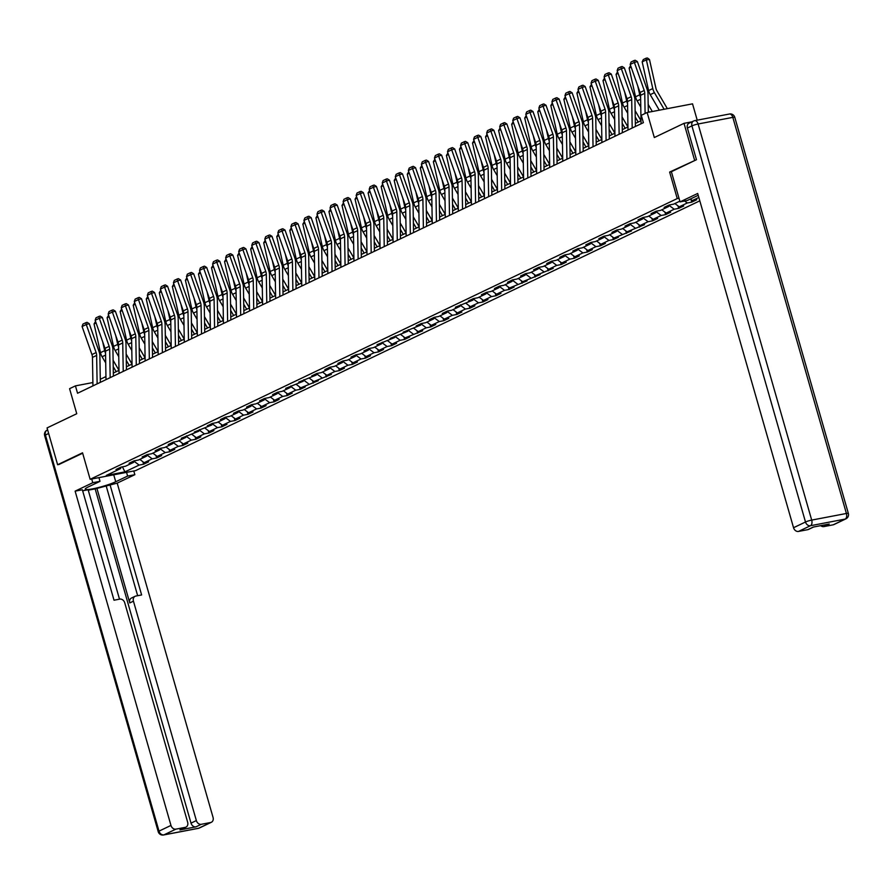 <?xml version="1.0" encoding="UTF-8"?>
<svg xmlns="http://www.w3.org/2000/svg" width="893" height="893" viewBox="0 0 893 893"><rect width="100%" height="100%" fill="white"/><g stroke="black" fill="none" stroke-linecap="round" stroke-linejoin="round"><path stroke-width="1.34" d="M697.21 120.164L692.533 103.845L647.135 112.507L641.286 115.297L643.395 122.665L77.546 393.244L75.436 385.876L69.576 388.678L76.753 413.716L47.061 427.914L57.61 464.728L59.273 464.405M696.227 159.836L669.638 172.07L677.24 198.57L90.137 479.307L135.535 470.644L699.799 200.836M694.575 160.148L684.016 123.334L691.885 121.828M677.24 198.57L678.993 198.235M679.83 201.182L673.635 204.14L669.158 204.999L664.135 207.399L668.611 206.54L660.586 210.38L656.098 211.239L651.086 213.639L655.562 212.78L647.525 216.619L643.049 217.479L638.037 219.879L642.514 219.019L634.476 222.859L630 223.719L624.988 226.119L629.465 225.259L621.428 229.099L616.951 229.959L611.928 232.359L616.416 231.499L608.379 235.339L603.902 236.198L598.879 238.598L603.355 237.739L595.33 241.59L590.853 242.438L585.83 244.838L590.306 243.99L582.281 247.83L577.804 248.678L572.781 251.078L577.258 250.23L569.232 254.07L564.756 254.918L559.732 257.318L564.209 256.47L556.183 260.309L551.695 261.158L546.683 263.558L551.16 262.709L543.123 266.549L538.646 267.398L533.634 269.798L538.111 268.949L530.074 272.789L525.597 273.638L520.586 276.037L525.062 275.189L517.025 279.029L512.549 279.877L507.525 282.277L512.013 281.429L503.976 285.269L499.5 286.117L494.476 288.517L498.953 287.669L490.927 291.509L486.451 292.357L481.427 294.757L485.904 293.909L477.878 297.749L473.402 298.597L468.379 300.997L472.855 300.148L455.33 307.248L459.806 306.388L451.78 310.228L447.293 311.088L442.281 313.488L446.757 312.628L438.72 316.468L434.244 317.328L429.232 319.727L433.708 318.868L425.671 322.708L421.195 323.567L416.171 325.967L420.659 325.108L403.123 332.207L407.61 331.348L390.074 338.447L394.55 337.587L377.025 344.687L381.501 343.827L373.475 347.667L368.999 348.527L363.976 350.927L368.452 350.067L360.426 353.907L355.95 354.767L350.927 357.167L355.403 356.307L347.377 360.147L342.89 361.006L337.878 363.406L342.354 362.547L334.317 366.387L329.841 367.246L324.829 369.646L329.305 368.787L321.268 372.638L316.792 373.486L311.769 375.886L316.256 375.038L298.72 382.126L303.196 381.278L285.671 388.366L290.147 387.517L282.121 391.357L277.645 392.206L272.622 394.606L277.098 393.757L269.072 397.597L264.596 398.445L259.573 400.845L264.049 399.997L256.023 403.837L251.536 404.685L246.524 407.085L251 406.237L242.974 410.077L238.487 410.925L233.475 413.325L237.951 412.477L229.914 416.317L225.438 417.165L220.426 419.565L224.902 418.717L216.865 422.556L212.389 423.405L207.366 425.805L211.853 424.956L194.317 432.045L198.793 431.196L181.268 438.296L185.744 437.436L177.718 441.276L173.242 442.135L168.219 444.535L172.695 443.676L164.669 447.516L160.193 448.375L155.17 450.775L159.646 449.916L151.62 453.756L147.133 454.615L142.121 457.015L146.597 456.156L138.571 459.995L134.084 460.855L129.072 463.255L133.548 462.395L125.511 466.235L121.035 467.095L116.023 469.495L120.499 468.635L106.278 475.433L124.92 471.884L122.419 466.827M698.828 197.453L692.276 200.59L696.752 199.731L691.74 202.131L691.026 199.641M124.92 471.884L139.141 465.086L143.617 464.226L148.64 461.826L144.164 462.686L152.19 458.835L156.666 457.986L161.689 455.586L157.213 456.435L165.238 452.595L169.726 451.746L174.738 449.346L170.262 450.195L178.299 446.355L182.775 445.507L187.787 443.107L183.311 443.955L191.348 440.115L195.824 439.267L200.847 436.867L196.36 437.715L204.397 433.875L208.873 433.027L213.896 430.627L209.42 431.475L217.446 427.635L221.922 426.787L226.945 424.387L222.469 425.235L230.494 421.396L234.971 420.547L239.994 418.147L235.518 418.996L243.543 415.156L248.02 414.307L253.043 411.907L248.567 412.756L256.592 408.916L261.08 408.068L266.092 405.668L261.616 406.516L269.641 402.676L274.129 401.828L279.141 399.428L274.664 400.276L282.701 396.436L287.178 395.577L292.19 393.177L287.713 394.036L295.75 390.196L300.227 389.337L305.25 386.937L300.762 387.796L318.299 380.697L313.823 381.557L331.348 374.457L326.871 375.317L334.897 371.477L339.373 370.617L344.397 368.217L339.92 369.077L347.946 365.237L352.422 364.377L357.446 361.978L352.969 362.837L360.995 358.997L365.483 358.138L370.495 355.738L366.018 356.597L374.055 352.757L378.532 351.898L383.543 349.498L379.067 350.357L387.104 346.517L391.58 345.658L396.592 343.258L392.116 344.118L400.153 340.278L404.629 339.418L409.653 337.018L405.165 337.878L422.702 330.778L418.225 331.638L426.251 327.798L430.727 326.938L435.751 324.539L431.274 325.387L439.3 321.547L443.776 320.699L448.799 318.299L444.323 319.147L452.349 315.307L456.825 314.459L461.848 312.059L457.372 312.907L465.398 309.067L469.885 308.219L474.897 305.819L470.421 306.667L478.458 302.827L482.934 301.979L487.946 299.579L483.47 300.428L491.507 296.588L495.983 295.739L500.995 293.339L496.519 294.188L504.556 290.348L509.032 289.499L514.055 287.099L509.568 287.948L527.104 280.86L522.628 281.708L540.153 274.62L535.677 275.468L553.202 268.38L548.726 269.228L556.752 265.388L561.228 264.54L566.251 262.129L561.775 262.988L569.801 259.149L574.288 258.289L579.3 255.889L574.824 256.749L582.861 252.909L587.337 252.049L592.349 249.649L587.873 250.509L595.91 246.669L600.386 245.809L605.398 243.409L600.922 244.269L608.959 240.429L613.435 239.57L618.458 237.17L613.971 238.029L631.507 230.93L627.031 231.789L644.556 224.69L640.08 225.549L648.106 221.71L652.582 220.85L657.605 218.45L653.129 219.31L661.155 215.47L665.631 214.61L670.654 212.21L666.178 213.07L674.204 209.23L678.691 208.37L683.703 205.97L679.227 206.83L687.264 202.99L691.74 202.131M669.359 204.955L668.611 206.54M687.264 202.99L684.641 201.014M679.227 206.83L674.874 203.548M656.31 211.194L655.562 212.78M674.204 209.23L669.136 205.423M666.178 213.07L661.813 209.788M643.261 217.434L642.514 219.019M661.155 215.47L656.087 211.663M653.129 219.31L648.764 216.028M630.212 223.674L629.465 225.259M648.106 221.71L643.038 217.903M640.08 225.549L635.716 222.268M617.152 229.914L616.416 231.499M635.057 227.949L629.989 224.143M627.031 231.789L622.667 228.508M604.103 236.154L603.355 237.739M622.008 234.189L616.94 230.383M613.971 238.029L609.618 234.747M591.054 242.405L590.306 243.99M608.959 240.429L603.891 236.623M600.922 244.269L596.569 240.998M578.005 248.645L577.258 250.23M595.91 246.669L590.842 242.863M587.873 250.509L583.52 247.238M564.956 254.885L564.209 256.47M582.861 252.909L577.793 249.102M574.824 256.749L570.471 253.478M551.907 261.124L551.16 262.709M569.801 259.149L564.733 255.342M561.775 262.988L557.411 259.718M538.859 267.364L538.111 268.949M556.752 265.388L551.684 261.582M548.726 269.228L544.362 265.958M525.81 273.604L525.062 275.189M543.703 271.628L538.635 267.822M535.677 275.468L531.313 272.198M512.749 279.844L512.013 281.429M530.654 277.868L525.586 274.062M522.628 281.708L518.264 278.437M499.7 286.084L498.953 287.669M517.605 284.108L512.537 280.302M509.568 287.948L505.215 284.677M486.652 292.324L485.904 293.909M504.556 290.348L499.488 286.541M496.519 294.188L492.166 290.917M473.603 298.563L472.855 300.148M491.507 296.588L486.439 292.781M483.47 300.428L479.117 297.157M460.554 304.803L459.806 306.388M478.458 302.827L473.39 299.021M470.421 306.667L466.057 303.397M447.505 311.043L446.757 312.628M465.398 309.067L460.33 305.261M457.372 312.907L453.008 309.637M434.456 317.283L433.708 318.868M452.349 315.307L447.281 311.501M444.323 319.147L439.959 315.876M421.407 323.523L420.659 325.108M439.3 321.547L434.232 317.752M431.274 325.387L426.91 322.116M408.347 329.763L407.61 331.348M426.251 327.798L421.183 323.992M418.225 331.638L413.861 328.356M395.298 336.002L394.55 337.587M413.202 334.038L408.134 330.231M405.165 337.878L400.812 334.596M382.249 342.242L381.501 343.827M400.153 340.278L395.086 336.471M392.116 344.118L387.763 340.836M369.2 348.482L368.452 350.067M387.104 346.517L382.037 342.711M379.067 350.357L374.714 347.076M356.151 354.722L355.403 356.307M374.055 352.757L368.988 348.951M366.018 356.597L361.654 353.315M343.102 360.962L342.354 362.547M360.995 358.997L355.927 355.191M352.969 362.837L348.605 359.555M330.053 367.202L329.305 368.787M347.946 365.237L342.879 361.431M339.92 369.077L335.556 365.795M317.004 373.453L316.256 375.038M334.897 371.477L329.83 367.67M326.871 375.317L322.507 372.046M303.944 379.692L303.196 381.278M321.848 377.717L316.781 373.91M313.823 381.557L309.458 378.286M290.895 385.932L290.147 387.517M308.799 383.957L303.732 380.15M300.762 387.796L296.409 384.526M277.846 392.172L277.098 393.757M295.75 390.196L290.683 386.39M287.713 394.036L283.36 390.766M264.797 398.412L264.049 399.997M282.701 396.436L277.634 392.63M274.664 400.276L270.311 397.005M251.748 404.652L251 406.237M269.641 402.676L264.585 398.87M261.616 406.516L257.251 403.245M238.699 410.892L237.951 412.477M256.592 408.916L251.525 405.109M248.567 412.756L244.202 409.485M225.65 417.131L224.902 418.717M243.543 415.156L238.476 411.349M235.518 418.996L231.153 415.725M212.601 423.371L211.853 424.956M230.494 421.396L225.427 417.589M222.469 425.235L218.104 421.965M199.541 429.611L198.793 431.196M217.446 427.635L212.378 423.829M209.42 431.475L205.055 428.205M186.492 435.851L185.744 437.436M204.397 433.875L199.329 430.069M196.36 437.715L192.006 434.444M173.443 442.091L172.695 443.676M191.348 440.115L186.28 436.309M183.311 443.955L178.957 440.684M160.394 448.331L159.646 449.916M178.299 446.355L173.231 442.548M170.262 450.195L165.908 446.924M147.345 454.57L146.597 456.156M165.238 452.595L160.182 448.799M157.213 456.435L152.848 453.164M134.296 460.81L133.548 462.395M152.19 458.835L147.122 455.039M144.164 462.686L139.799 459.404M121.247 467.05L120.499 468.635M139.141 465.086L134.073 461.279M647.135 112.507L654.312 137.533L684.016 123.334M90.137 479.307L82.547 452.807L57.61 464.728M92.883 382.55L75.436 385.876M635.124 110.687L641.007 120.722L635.347 123.424M622.075 116.927L627.958 126.962L622.298 129.664M609.026 123.167L614.897 133.202L609.249 135.915M601.86 139.442L596.2 142.154M582.928 135.647L588.8 145.682L583.14 148.394M569.879 141.887L575.751 151.922L570.091 154.634M556.819 148.126L562.702 158.161L557.042 160.874M543.77 154.366L549.653 164.401L543.993 167.114M536.604 170.641L530.944 173.354M517.672 166.846L523.555 176.892L517.895 179.593M504.623 173.086L510.495 183.132L504.846 185.833M491.574 179.326L497.446 189.372L491.797 192.073M478.525 185.565L484.397 195.612L478.737 198.313M465.476 191.805L471.348 201.851L465.688 204.553M452.416 198.045L458.299 208.091L452.639 210.793M439.367 204.285L445.25 214.331L439.59 217.032M426.318 210.525L432.201 220.571L426.541 223.272M413.269 216.776L419.152 226.811L413.492 229.512M400.22 223.016L406.092 233.051L400.444 235.752M387.171 229.255L393.043 239.291L387.395 241.992M380.005 245.53L374.334 248.232M361.073 241.735L366.945 251.77L361.285 254.472M348.013 247.975L353.896 258.01L348.237 260.711M334.964 254.215L340.847 264.25L335.188 266.962M321.915 260.455L327.798 270.49L322.139 273.202M308.866 266.694L314.738 276.73L309.09 279.442M301.7 282.969L296.041 285.682M282.768 279.174L288.64 289.209L282.992 291.922M269.719 285.414L275.591 295.449L269.932 298.162M262.542 301.689L256.883 304.401M243.61 297.894L249.493 307.94L243.834 310.641M230.561 304.133L236.444 314.18L230.785 316.881M217.512 310.373L223.395 320.42L217.736 323.121M204.464 316.613L210.335 326.659L204.687 329.361M191.415 322.853L197.286 332.899L191.638 335.601M178.366 329.093L184.237 339.139L178.589 341.84M165.317 335.333L171.188 345.379L165.529 348.08M152.268 341.572L158.139 351.619L152.48 354.32M139.208 347.824L145.09 357.859L139.431 360.56M126.159 354.063L132.041 364.098L126.382 366.8M113.11 360.303L118.992 370.338L113.333 373.04M105.943 376.578L100.284 379.279M692.276 200.59L690.278 199.083M143.617 464.226L142.902 461.737M156.666 457.986L155.962 455.497M169.726 451.746L169.011 449.257M182.775 445.507L182.06 443.017M195.824 439.267L195.109 436.777M208.873 433.027L208.158 430.538M221.922 426.787L221.207 424.298M234.971 420.547L234.256 418.058M248.02 414.307L247.305 411.818M261.08 408.068L260.365 405.578M274.129 401.828L273.414 399.338M287.178 395.577L286.463 393.099M300.227 389.337L299.512 386.859M313.276 383.097L312.561 380.608M326.325 376.857L325.61 374.368M339.373 370.617L338.659 368.128M352.422 364.377L351.708 361.888M365.483 358.138L364.768 355.648M378.532 351.898L377.817 349.409M391.58 345.658L390.866 343.169M404.629 339.418L403.915 336.929M417.678 333.178L416.964 330.689M430.727 326.938L430.013 324.449M443.776 320.699L443.062 318.209M456.825 314.459L456.111 311.97M469.885 308.219L469.171 305.73M482.934 301.979L482.22 299.49M495.983 295.739L495.269 293.25M509.032 289.499L508.318 287.01M522.081 283.26L521.367 280.77M535.13 277.02L534.416 274.531M548.179 270.78L547.465 268.291M561.228 264.54L560.525 262.051M574.288 258.289L573.574 255.811M587.337 252.049L586.623 249.56M600.386 245.809L599.672 243.32M613.435 239.57L612.721 237.08M626.484 233.33L625.77 230.84M639.533 227.09L638.819 224.601M652.582 220.85L651.868 218.361M665.631 214.61L664.928 212.121M678.691 208.37L677.977 205.881M669.638 172.07L671.391 171.735L680.042 201.896L697.69 193.457L793.542 527.718L805.497 522.003L691.919 125.891L687.398 128.056L696.473 159.713L671.38 171.713M92.95 385.876L92.448 357.412A7.713 6.173 64.4 0 0 91.934 354.566L82.089 326.525L86.275 324.527L85.873 322.686L87.067 322.34L89.255 323.679L99.101 351.719A11.576 9.254 -115.6 0 1 99.882 355.983L100.34 382.338M89.255 323.679L86.275 324.527L96.12 352.568A7.713 6.173 64.4 0 1 96.634 355.403L97.125 383.878M82.089 326.525L82.949 324.081L85.873 322.686M102.673 341.74L104.671 350.659A11.576 9.254 64.4 0 0 105.541 353.304M113.221 366.61L116.19 371.678M96.087 322.987L94.055 323.958L100.485 352.657A11.576 9.254 64.4 0 0 102.103 356.754L105.709 362.915M94.055 323.958L95.551 321.469M126.549 472.364L127.61 476.069L134.854 474.685L117.195 483.124L213.047 817.396A4.632 3.706 64.4 0 1 211.362 822.274A4.632 3.706 64.4 0 1 210.636 822.509L201.305 824.295L195.958 826.851A4.632 3.706 -115.6 0 1 191.013 823.134L95.16 488.873L88.251 490.19M127.61 476.069L115.733 481.751A17.369 2.154 164 0 1 97.292 487.835A17.369 2.154 164 0 1 85.237 489.163A17.369 2.154 164 0 1 88.128 487.009L100.005 481.338L92.772 482.711L75.124 491.15L82.357 489.777L114.025 600.219L119.785 599.114A4.632 3.706 64.4 0 1 124.741 602.831L187.653 822.241A4.632 3.706 64.4 0 1 185.967 827.119L180.609 829.675A4.632 3.706 -115.6 0 1 179.884 829.921L195.958 826.851M119.506 599.17L88.117 489.732L82.647 490.782M95.16 488.873L117.195 483.124M133.783 470.979L134.854 474.685M91.711 479.005L92.772 482.711M98.944 477.632L100.005 481.338M75.124 491.15L170.965 825.422A4.632 3.706 64.4 0 0 175.91 829.139L185.242 827.353A4.632 3.706 64.4 0 0 185.967 827.119M191.013 823.134L196.36 820.578L133.448 601.168A4.632 3.706 64.4 0 1 135.133 596.29A4.632 3.706 64.4 0 1 135.859 596.044L141.63 594.95L109.962 484.508M196.36 820.578A4.632 3.706 64.4 0 0 201.305 824.295M58.994 464.46L82.658 453.22M133.448 601.168L129.764 602.931L96.835 488.069M129.764 602.931A4.632 3.706 -115.6 0 1 131.45 598.042L135.133 596.29M137.656 595.709L106.278 486.272M698.214 195.288L687.275 200.512L680.042 201.896M833.202 524.816L845.169 519.09A4.632 3.706 64.4 0 0 845.894 518.855L833.928 524.571A4.632 3.706 -115.6 0 1 833.202 524.816L823.882 526.591A4.632 3.706 -115.6 0 1 820.723 525.653M813.545 527.026L808.533 529.415A4.632 3.706 -115.6 0 1 807.808 529.661L798.487 531.435A4.632 3.706 -115.6 0 1 793.542 527.718M823.882 526.591L829.229 524.035L813.166 527.093L807.808 529.661M687.398 128.056A4.632 3.706 -115.6 0 1 689.083 123.167L693.604 121.013A4.632 3.706 64.4 0 0 691.919 125.891A4.632 0.569 -16 0 1 698.103 123.993L811.692 520.094L846.408 513.475L732.829 117.363L698.103 123.993A4.632 2.724 79.2 0 0 694.732 120.644A4.632 4.632 0 0 0 693.604 121.013A4.632 3.706 64.4 0 1 694.33 120.767A4.632 2.724 79.2 0 1 694.732 120.644L729.447 114.014A4.632 2.724 -100.8 0 1 732.829 117.363A4.632 0.569 -16 0 1 734.772 117.284A4.632 4.632 0 0 0 729.447 114.014M105.999 379.637L105.508 351.172A7.713 6.173 64.4 0 0 104.983 348.326L95.138 320.286L99.324 318.288L98.933 316.446L100.116 316.1L102.304 317.439L112.15 345.479A11.576 9.254 -115.6 0 1 112.931 349.743L113.389 376.098M102.304 317.439L99.324 318.288L109.169 346.328A7.713 6.173 64.4 0 1 109.683 349.163L110.174 377.639M95.138 320.286L95.998 317.841L98.933 316.446M119.048 373.397L118.557 344.932A7.713 6.173 64.4 0 0 118.032 342.086L108.187 314.046L112.373 312.048L111.982 310.206L113.177 309.86L115.353 311.199L125.199 339.24A11.576 9.254 -115.6 0 1 125.98 343.504L126.438 369.858M115.353 311.199L112.373 312.048L122.218 340.088A7.713 6.173 64.4 0 1 122.732 342.923L123.234 371.399M108.187 314.046L109.046 311.601L111.982 310.206M115.722 335.5L117.72 344.408A11.576 9.254 64.4 0 0 118.59 347.053M126.27 360.37L129.239 365.438M109.136 316.747L107.115 317.718L113.534 346.417A11.576 9.254 64.4 0 0 115.152 350.514L118.758 356.675M107.115 317.718L108.6 315.229M128.771 329.249L130.769 338.168A11.576 9.254 64.4 0 0 131.639 340.813M139.319 354.13L142.288 359.198M122.196 310.507L120.164 311.478L126.583 340.177A11.576 9.254 64.4 0 0 128.201 344.274L131.807 350.436M120.164 311.478L121.66 308.989M132.097 367.157L131.606 338.693A7.713 6.173 64.4 0 0 131.081 335.846L121.236 307.806L125.422 305.808L125.031 303.966L126.226 303.62L128.402 304.959L138.248 333A11.576 9.254 -115.6 0 1 139.029 337.264L139.487 363.618M128.402 304.959L125.422 305.808L135.267 333.848A7.713 6.173 64.4 0 1 135.792 336.683L136.283 365.159M121.236 307.806L122.095 305.361L125.031 303.966M145.146 360.917L144.655 332.442A7.713 6.173 64.4 0 0 144.13 329.606L134.296 301.566L138.471 299.568L138.08 297.726L139.275 297.38L141.462 298.72L151.297 326.76A11.576 9.254 -115.6 0 1 152.078 331.024L152.536 357.379M141.462 298.72L138.471 299.568L148.316 327.608A7.713 6.173 64.4 0 1 148.841 330.443L149.332 358.919M134.296 301.566L135.156 299.122L138.08 297.726M158.195 354.677L157.704 326.202A7.713 6.173 64.4 0 0 157.179 323.366L147.345 295.326L151.52 293.328L151.129 291.486L152.323 291.14L154.511 292.48L164.345 320.509A11.576 9.254 -115.6 0 1 165.127 324.784L165.585 351.139M154.511 292.48L151.52 293.328L161.365 321.368A7.713 6.173 64.4 0 1 161.89 324.204L162.381 352.668M147.345 295.326L148.205 292.882L151.129 291.486M141.82 323.009L143.818 331.928A11.576 9.254 64.4 0 0 144.688 334.574M152.368 347.879L155.337 352.958M135.245 304.267L133.213 305.239L139.632 333.937A11.576 9.254 64.4 0 0 141.25 338.034L144.856 344.196M133.213 305.239L134.709 302.749M154.869 316.769L156.867 325.688A11.576 9.254 64.4 0 0 157.737 328.334M165.417 341.639L168.386 346.718M148.294 298.028L146.262 298.999L152.681 327.698A11.576 9.254 64.4 0 0 154.31 331.794L157.905 337.956M146.262 298.999L147.758 296.498M167.917 310.53L169.916 319.448A11.576 9.254 64.4 0 0 170.786 322.094M178.477 335.4L181.435 340.479M161.343 291.788L159.311 292.759L165.741 321.447A11.576 9.254 64.4 0 0 167.359 325.554L170.954 331.716M159.311 292.759L160.807 290.258M171.244 348.437L170.753 319.962A7.713 6.173 64.4 0 0 170.239 317.127L160.394 289.086L164.58 287.088L164.178 285.247L165.372 284.9L167.56 286.24L177.406 314.269A11.576 9.254 -115.6 0 1 178.176 318.544L178.633 344.899M167.56 286.24L164.58 287.088L174.414 315.117A7.713 6.173 64.4 0 1 174.939 317.964L175.43 346.428M160.394 289.086L161.253 286.642L164.178 285.247M180.966 304.29L182.965 313.209A11.576 9.254 64.4 0 0 183.846 315.854M191.526 329.16L194.495 334.239M174.392 285.548L172.36 286.519L178.79 315.207A11.576 9.254 64.4 0 0 180.408 319.314L184.014 325.476M172.36 286.519L173.856 284.019M184.293 342.198L183.802 313.722A7.713 6.173 64.4 0 0 183.288 310.887L173.443 282.847L177.629 280.849L177.227 279.007L178.421 278.661L180.609 280L190.455 308.029A11.576 9.254 -115.6 0 1 191.236 312.293L191.682 338.659M180.609 280L177.629 280.849L187.463 308.878A7.713 6.173 64.4 0 1 187.988 311.724L188.479 340.188M173.443 282.847L174.302 280.402L177.227 279.007M194.027 298.05L196.025 306.969A11.576 9.254 64.4 0 0 196.895 309.614M204.575 322.92L207.544 327.999M187.441 279.308L185.409 280.279L191.839 308.967A11.576 9.254 64.4 0 0 193.457 313.075L197.063 319.236M185.409 280.279L186.905 277.779M197.353 335.958L196.851 307.482A7.713 6.173 64.4 0 0 196.337 304.647L186.492 276.607L190.678 274.609L190.276 272.767L191.47 272.421L193.658 273.749L203.504 301.789A11.576 9.254 -115.6 0 1 204.285 306.053L204.743 332.419M193.658 273.749L190.678 274.609L200.523 302.638A7.713 6.173 64.4 0 1 201.037 305.484L201.528 333.949M186.492 276.607L187.351 274.162L190.276 272.767M207.076 291.81L209.074 300.729A11.576 9.254 64.4 0 0 209.944 303.374M217.624 316.68L220.593 321.759M200.49 273.068L198.458 274.039L204.888 302.727A11.576 9.254 64.4 0 0 206.506 306.835L210.112 312.985M198.458 274.039L199.954 271.539M210.402 329.707L209.911 301.242A7.713 6.173 64.4 0 0 209.386 298.407L199.541 270.367L203.727 268.369L203.336 266.516L204.519 266.181L206.707 267.509L216.552 295.55A11.576 9.254 -115.6 0 1 217.334 299.814L217.792 326.179M206.707 267.509L203.727 268.369L213.572 296.398A7.713 6.173 64.4 0 1 214.086 299.244L214.577 327.709M199.541 270.367L200.4 267.922L203.336 266.516M220.124 285.57L222.123 294.489A11.576 9.254 64.4 0 0 222.993 297.135M230.673 310.44L233.642 315.519M213.539 266.828L211.518 267.8L217.937 296.487A11.576 9.254 64.4 0 0 219.555 300.595L223.161 306.745M211.518 267.8L213.003 265.299M223.451 323.467L222.96 295.003A7.713 6.173 64.4 0 0 222.435 292.156L212.59 264.127L216.776 262.118L216.385 260.276L217.579 259.941L219.756 261.269L229.601 289.31A11.576 9.254 -115.6 0 1 230.383 293.574L230.84 319.94M219.756 261.269L216.776 262.118L226.621 290.158A7.713 6.173 64.4 0 1 227.135 293.004L227.637 321.469M212.59 264.127L213.449 261.682L216.385 260.276M233.173 279.33L235.172 288.249A11.576 9.254 64.4 0 0 236.042 290.895M243.722 304.2L246.691 309.268M226.599 260.589L224.567 261.56L230.986 290.247A11.576 9.254 64.4 0 0 232.604 294.355L236.21 300.506M224.567 261.56L226.063 259.059M236.5 317.227L236.009 288.763A7.713 6.173 64.4 0 0 235.484 285.916L225.639 257.887L229.825 255.878L229.434 254.036L230.628 253.701L232.805 255.03L242.65 283.07A11.576 9.254 -115.6 0 1 243.432 287.334L243.889 313.7M232.805 255.03L229.825 255.878L239.67 283.918A7.713 6.173 64.4 0 1 240.195 286.765L240.686 315.229M225.639 257.887L226.509 255.443L229.434 254.036M262.542 301.7L256.671 291.654M246.222 273.091L248.221 282.009A11.576 9.254 64.4 0 0 249.091 284.655M256.771 297.961L259.74 303.028M239.648 254.349L237.616 255.32L244.035 284.007A11.576 9.254 64.4 0 0 245.653 288.115L249.259 294.266M237.616 255.32L239.112 252.819M249.549 310.987L249.058 282.523A7.713 6.173 64.4 0 0 248.533 279.676L238.699 251.647L242.874 249.638L242.483 247.796L243.677 247.461L245.865 248.79L255.699 276.83A11.576 9.254 -115.6 0 1 256.481 281.094L256.938 307.46M245.865 248.79L242.874 249.638L252.719 277.678A7.713 6.173 64.4 0 1 253.244 280.525L253.735 308.989M238.699 251.647L239.558 249.203L242.483 247.796M259.271 266.851L261.269 275.77A11.576 9.254 64.4 0 0 262.14 278.415M269.82 291.721L272.789 296.789M252.697 248.109L250.665 249.08L257.084 277.768A11.576 9.254 64.4 0 0 258.713 281.875L262.308 288.026M250.665 249.08L252.161 246.58M262.598 304.747L262.107 276.283A7.713 6.173 64.4 0 0 261.582 273.437L251.748 245.408L255.923 243.398L255.532 241.556L256.726 241.222L258.914 242.55L268.748 270.59A11.576 9.254 -115.6 0 1 269.53 274.854L269.987 301.22M258.914 242.55L255.923 243.398L265.768 271.439A7.713 6.173 64.4 0 1 266.293 274.285L266.784 302.749M251.748 245.408L252.607 242.963L255.532 241.556M272.32 260.611L274.318 269.53A11.576 9.254 64.4 0 0 275.2 272.175M282.88 285.481L285.849 290.549M265.746 241.869L263.714 242.84L270.144 271.528A11.576 9.254 64.4 0 0 271.762 275.636L275.357 281.786M263.714 242.84L265.21 240.34M275.647 298.508L275.156 270.043A7.713 6.173 64.4 0 0 274.642 267.197L264.797 239.157L268.983 237.158L268.581 235.317L269.775 234.982L271.963 236.31L281.808 264.35A11.576 9.254 -115.6 0 1 282.579 268.614L283.036 294.98M271.963 236.31L268.983 237.158L278.817 265.199A7.713 6.173 64.4 0 1 279.342 268.045L279.833 296.509M264.797 239.157L265.656 236.723L268.581 235.317M301.689 282.969L295.817 272.934M285.38 254.371L287.367 263.29A11.576 9.254 64.4 0 0 288.249 265.935M295.929 279.241L298.898 284.309M278.795 235.629L276.763 236.6L283.193 265.288A11.576 9.254 64.4 0 0 284.811 269.396L288.417 275.546M276.763 236.6L278.259 234.1M288.696 292.268L288.205 263.803A7.713 6.173 64.4 0 0 287.691 260.957L277.846 232.917L282.032 230.919L281.63 229.077L282.824 228.742L285.012 230.07L294.857 258.11A11.576 9.254 -115.6 0 1 295.639 262.375L296.085 288.74M285.012 230.07L282.032 230.919L291.866 258.959A7.713 6.173 64.4 0 1 292.391 261.805L292.882 290.27M277.846 232.917L278.705 230.483L281.63 229.077M298.429 248.131L300.428 257.05A11.576 9.254 64.4 0 0 301.298 259.696M308.978 273.001L311.947 278.069M291.844 229.389L289.812 230.361L296.242 259.048A11.576 9.254 64.4 0 0 297.86 263.156L301.466 269.306M289.812 230.361L291.308 227.86M301.756 286.028L301.254 257.564A7.713 6.173 64.4 0 0 300.74 254.717L290.895 226.677L295.081 224.679L294.679 222.837L295.873 222.502L298.061 223.83L307.906 251.871A11.576 9.254 -115.6 0 1 308.688 256.135L309.145 282.501M298.061 223.83L295.081 224.679L304.926 252.719A7.713 6.173 64.4 0 1 305.439 255.565L305.931 284.03M290.895 226.677L291.754 224.243L294.679 222.837M311.478 241.891L313.476 250.81A11.576 9.254 64.4 0 0 314.347 253.456M322.027 266.761L324.996 271.829M304.893 223.15L302.861 224.121L309.291 252.808A11.576 9.254 64.4 0 0 310.909 256.916L314.515 263.067M302.861 224.121L304.357 221.62M314.805 279.788L314.314 251.324A7.713 6.173 64.4 0 0 313.789 248.477L303.944 220.437L308.13 218.439L307.739 216.597L308.922 216.262L311.11 217.591L320.955 245.631A11.576 9.254 -115.6 0 1 321.737 249.895L322.194 276.261M311.11 217.591L308.13 218.439L317.975 246.479A7.713 6.173 64.4 0 1 318.488 249.326L318.98 277.79M303.944 220.437L304.803 218.004L307.739 216.597M324.527 235.652L326.525 244.57A11.576 9.254 64.4 0 0 327.396 247.216M335.076 260.522L338.045 265.589M317.941 216.91L315.921 217.881L322.34 246.568A11.576 9.254 64.4 0 0 323.958 250.676L327.564 256.827M315.921 217.881L317.406 215.38M327.854 273.548L327.363 245.084A7.713 6.173 64.4 0 0 326.838 242.237L316.993 214.197L321.179 212.199L320.788 210.357L321.982 210.022L324.159 211.351L334.004 239.391A11.576 9.254 -115.6 0 1 334.786 243.655L335.243 270.01M324.159 211.351L321.179 212.199L331.024 240.239A7.713 6.173 64.4 0 1 331.537 243.086L332.04 271.55M316.993 214.197L317.852 211.753L320.788 210.357M337.576 229.412L339.574 238.331A11.576 9.254 64.4 0 0 340.445 240.976M348.125 254.282L351.094 259.35M331.002 210.67L328.97 211.641L335.388 240.329A11.576 9.254 64.4 0 0 337.007 244.436L340.613 250.587M328.97 211.641L330.466 209.141M340.903 267.308L340.412 238.844A7.713 6.173 64.4 0 0 339.887 235.998L330.042 207.957L334.228 205.959L333.837 204.117L335.031 203.783L337.208 205.111L347.053 233.151A11.576 9.254 -115.6 0 1 347.835 237.415L348.292 263.77M337.208 205.111L334.228 205.959L344.073 233.999A7.713 6.173 64.4 0 1 344.598 236.846L345.089 265.31M330.042 207.957L330.912 205.513L333.837 204.117M350.625 223.172L352.623 232.091A11.576 9.254 64.4 0 0 353.494 234.736M361.174 248.042L364.143 253.11M344.051 204.43L342.019 205.401L348.437 234.089A11.576 9.254 64.4 0 0 350.056 238.197L353.661 244.347M342.019 205.401L343.515 202.901M353.952 261.069L353.461 232.604A7.713 6.173 64.4 0 0 352.936 229.758L343.102 201.718L347.277 199.719L346.886 197.878L348.08 197.543L350.268 198.871L360.102 226.911A11.576 9.254 -115.6 0 1 360.884 231.175L361.341 257.53M350.268 198.871L347.277 199.719L357.122 227.76A7.713 6.173 64.4 0 1 357.646 230.606L358.138 259.07M343.102 201.718L343.961 199.273L346.886 197.878M379.994 245.53L374.122 235.495M363.674 216.932L365.672 225.851A11.576 9.254 64.4 0 0 366.543 228.496M374.223 241.802L377.192 246.87M357.1 198.19L355.068 199.161L361.486 227.849A11.576 9.254 64.4 0 0 363.116 231.957L366.71 238.107M355.068 199.161L356.564 196.661M367.001 254.829L366.51 226.364A7.713 6.173 64.4 0 0 365.985 223.518L356.151 195.478L360.325 193.48L359.935 191.638L361.129 191.292L363.317 192.631L373.151 220.671A11.576 9.254 -115.6 0 1 373.933 224.936L374.39 251.29M363.317 192.631L360.325 193.48L370.171 221.52A7.713 6.173 64.4 0 1 370.695 224.366L371.187 252.831M356.151 195.478L357.01 193.033L359.935 191.638M376.723 210.692L378.721 219.611A11.576 9.254 64.4 0 0 379.603 222.257M387.283 235.562L390.252 240.63M370.149 191.939L368.117 192.91L374.547 221.609A11.576 9.254 64.4 0 0 376.165 225.706L379.759 231.867M368.117 192.91L369.613 190.421M380.05 248.589L379.558 220.124A7.713 6.173 64.4 0 0 379.045 217.278L369.2 189.238L373.386 187.24L372.984 185.398L374.178 185.052L376.366 186.391L386.211 214.432A11.576 9.254 -115.6 0 1 386.982 218.696L387.439 245.05M376.366 186.391L373.386 187.24L383.22 215.28A7.713 6.173 64.4 0 1 383.744 218.115L384.236 246.591M369.2 189.238L370.059 186.793L372.984 185.398M389.783 204.452L391.77 213.36A11.576 9.254 64.4 0 0 392.652 216.006M400.332 229.322L403.301 234.39M383.197 185.699L381.166 186.67L387.595 215.369A11.576 9.254 64.4 0 0 389.214 219.466L392.82 225.628M381.166 186.67L382.662 184.181M393.099 242.349L392.607 213.885A7.713 6.173 64.4 0 0 392.094 211.038L382.249 182.998L386.435 181L386.033 179.158L387.227 178.812L389.415 180.152L399.26 208.192A11.576 9.254 -115.6 0 1 400.042 212.456L400.488 238.811M389.415 180.152L386.435 181L396.269 209.04A7.713 6.173 64.4 0 1 396.793 211.875L397.285 240.351M382.249 182.998L383.108 180.553L386.033 179.158M402.832 198.201L404.83 207.12A11.576 9.254 64.4 0 0 405.701 209.766M413.381 223.083L416.35 228.15M396.246 179.46L394.215 180.431L400.644 209.129A11.576 9.254 64.4 0 0 402.263 213.226L405.869 219.388M394.215 180.431L395.711 177.941M406.159 236.109L405.656 207.645A7.713 6.173 64.4 0 0 405.143 204.798L395.298 176.758L399.484 174.76L399.082 172.918L400.276 172.572L402.464 173.912L412.309 201.952A11.576 9.254 -115.6 0 1 413.091 206.216L413.548 232.571M402.464 173.912L399.484 174.76L409.329 202.8A7.713 6.173 64.4 0 1 409.842 205.636L410.334 234.111M395.298 176.758L396.157 174.314L399.082 172.918M415.881 191.962L417.879 200.88A11.576 9.254 64.4 0 0 418.75 203.526M426.43 216.832L429.399 221.911M409.295 173.22L407.264 174.191L413.693 202.89A11.576 9.254 64.4 0 0 415.312 206.986L418.917 213.148M407.264 174.191L408.76 171.702M419.208 229.869L418.717 201.394A7.713 6.173 64.4 0 0 418.192 198.559L408.347 170.518L412.533 168.52L412.142 166.678L413.325 166.332L415.513 167.672L425.358 195.712A11.576 9.254 -115.6 0 1 426.14 199.976L426.597 226.331M415.513 167.672L412.533 168.52L422.378 196.56A7.713 6.173 64.4 0 1 422.891 199.396L423.382 227.871M408.347 170.518L409.206 168.074L412.142 166.678M428.93 185.722L430.928 194.641A11.576 9.254 64.4 0 0 431.799 197.286M439.479 210.592L442.448 215.671M422.344 166.98L420.324 167.951L426.742 196.65A11.576 9.254 64.4 0 0 428.361 200.746L431.966 206.908M420.324 167.951L421.809 165.451M432.257 223.63L431.765 195.154A7.713 6.173 64.4 0 0 431.241 192.319L421.396 164.279L425.581 162.28L425.191 160.439L426.385 160.093L428.562 161.432L438.407 189.461A11.576 9.254 -115.6 0 1 439.189 193.736L439.646 220.091M428.562 161.432L425.581 162.28L435.427 190.321A7.713 6.173 64.4 0 1 435.94 193.156L436.443 221.62M421.396 164.279L422.255 161.834L425.191 160.439M441.979 179.482L443.977 188.401A11.576 9.254 64.4 0 0 444.848 191.046M452.528 204.352L455.497 209.431M435.404 160.74L433.373 161.711L439.791 190.399A11.576 9.254 64.4 0 0 441.41 194.507L445.015 200.668M433.373 161.711L434.869 159.211M445.306 217.39L444.814 188.914A7.713 6.173 64.4 0 0 444.29 186.079L434.456 158.039L438.63 156.041L438.24 154.199L439.434 153.853L441.611 155.192L451.456 183.221A11.576 9.254 -115.6 0 1 452.238 187.497L452.695 213.851M441.611 155.192L438.63 156.041L448.476 184.07A7.713 6.173 64.4 0 1 449 186.916L449.492 215.38M434.456 158.039L435.315 155.594L438.24 154.199M455.028 173.242L457.026 182.161A11.576 9.254 64.4 0 0 457.897 184.806M465.577 198.112L468.546 203.191M448.453 154.5L446.422 155.471L452.84 184.159A11.576 9.254 64.4 0 0 454.459 188.267L458.064 194.428M446.422 155.471L447.918 152.971M458.355 211.15L457.863 182.674A7.713 6.173 64.4 0 0 457.339 179.839L447.505 151.799L451.679 149.801L451.289 147.959L452.483 147.613L454.671 148.952L464.505 176.981A11.576 9.254 -115.6 0 1 465.286 181.246L465.744 207.611M454.671 148.952L451.679 149.801L461.525 177.83A7.713 6.173 64.4 0 1 462.049 180.676L462.541 209.141M447.505 151.799L448.364 149.354L451.289 147.959M468.077 167.002L470.075 175.921A11.576 9.254 64.4 0 0 470.946 178.567M478.626 191.872L481.595 196.951M461.502 148.26L459.471 149.231L465.889 177.919A11.576 9.254 64.4 0 0 467.519 182.027L471.113 188.189M459.471 149.231L460.967 146.731M471.404 204.91L470.912 176.434A7.713 6.173 64.4 0 0 470.399 173.599L460.554 145.559L464.728 143.561L464.338 141.719L465.532 141.373L467.72 142.701L477.554 170.742A11.576 9.254 -115.6 0 1 478.335 175.006L478.793 201.371M467.72 142.701L464.728 143.561L474.574 171.59A7.713 6.173 64.4 0 1 475.098 174.436L475.589 202.901M460.554 145.559L461.413 143.114L464.338 141.719M481.126 160.762L483.124 169.681A11.576 9.254 64.4 0 0 484.006 172.327M491.686 185.632L494.655 190.711M474.551 142.02L472.52 142.992L478.949 171.679A11.576 9.254 64.4 0 0 480.568 175.787L484.162 181.938M472.52 142.992L474.016 140.491M484.452 198.659L483.961 170.195A7.713 6.173 64.4 0 0 483.448 167.359L473.603 139.319L477.788 137.321L477.387 135.468L478.581 135.133L480.769 136.462L490.614 164.502A11.576 9.254 -115.6 0 1 491.384 168.766L491.842 195.132M480.769 136.462L477.788 137.321L487.623 165.35A7.713 6.173 64.4 0 1 488.147 168.197L488.638 196.661M473.603 139.319L474.462 136.875L477.387 135.468M494.186 154.522L496.173 163.441A11.576 9.254 64.4 0 0 497.055 166.087M504.735 179.393L507.704 184.471M487.6 135.781L485.569 136.752L491.998 165.439A11.576 9.254 64.4 0 0 493.617 169.547L497.222 175.698M485.569 136.752L487.065 134.251M497.501 192.419L497.01 163.955A7.713 6.173 64.4 0 0 496.497 161.108L486.652 133.079L490.837 131.07L490.436 129.228L491.63 128.893L493.818 130.222L503.663 158.262A11.576 9.254 -115.6 0 1 504.445 162.526L504.891 188.892M493.818 130.222L490.837 131.07L500.672 159.11A7.713 6.173 64.4 0 1 501.196 161.957L501.687 190.421M486.652 133.079L487.511 130.635L490.436 129.228M507.235 148.283L509.233 157.201A11.576 9.254 64.4 0 0 510.104 159.847M517.784 173.153L520.753 178.22M500.649 129.541L498.618 130.512L505.047 159.2A11.576 9.254 64.4 0 0 506.666 163.307L510.271 169.458M498.618 130.512L500.113 128.012M510.562 186.179L510.059 157.715A7.713 6.173 64.4 0 0 509.546 154.869L499.7 126.839L503.886 124.83L503.485 122.988L504.679 122.654L506.867 123.982L516.712 152.022A11.576 9.254 -115.6 0 1 517.494 156.286L517.951 182.652M506.867 123.982L503.886 124.83L513.732 152.87A7.713 6.173 64.4 0 1 514.245 155.717L514.736 184.181M499.7 126.839L500.56 124.395L503.485 122.988M536.604 170.652L530.721 160.606M520.284 142.043L522.282 150.962A11.576 9.254 64.4 0 0 523.153 153.607M530.833 166.913L533.802 171.981M513.698 123.301L511.667 124.272L518.096 152.96A11.576 9.254 64.4 0 0 519.715 157.068L523.32 163.218M511.667 124.272L513.162 121.772M523.611 179.939L523.119 151.475A7.713 6.173 64.4 0 0 522.595 148.629L512.749 120.6L516.935 118.59L516.545 116.749L517.728 116.414L519.916 117.742L529.761 145.782A11.576 9.254 -115.6 0 1 530.542 150.046L531 176.412M519.916 117.742L516.935 118.59L526.781 146.631A7.713 6.173 64.4 0 1 527.294 149.477L527.785 177.941M512.749 120.6L513.609 118.155L516.545 116.749M533.333 135.803L535.331 144.722A11.576 9.254 64.4 0 0 536.202 147.367M543.882 160.673L546.851 165.741M526.747 117.061L524.727 118.032L531.145 146.72A11.576 9.254 64.4 0 0 532.764 150.828L536.369 156.978M524.727 118.032L526.211 115.532M536.66 173.7L536.168 145.235A7.713 6.173 64.4 0 0 535.644 142.389L525.798 114.36L529.984 112.351L529.594 110.509L530.788 110.174L532.965 111.502L542.81 139.542A11.576 9.254 -115.6 0 1 543.591 143.806L544.049 170.172M532.965 111.502L529.984 112.351L539.83 140.391A7.713 6.173 64.4 0 1 540.343 143.237L540.845 171.702M525.798 114.36L526.658 111.915L529.594 110.509M546.382 129.563L548.38 138.482A11.576 9.254 64.4 0 0 549.251 141.127M556.931 154.433L559.9 159.501M539.807 110.821L537.776 111.792L544.194 140.48A11.576 9.254 64.4 0 0 545.813 144.588L549.418 150.738M537.776 111.792L539.272 109.292M549.708 167.46L549.217 138.995A7.713 6.173 64.4 0 0 548.693 136.149L538.859 108.109L543.033 106.111L542.643 104.269L543.837 103.934L546.014 105.262L555.859 133.303A11.576 9.254 -115.6 0 1 556.64 137.567L557.098 163.932M546.014 105.262L543.033 106.111L552.879 134.151A7.713 6.173 64.4 0 1 553.403 136.997L553.894 165.462M538.859 108.109L539.718 105.675L542.643 104.269M559.431 123.323L561.429 132.242A11.576 9.254 64.4 0 0 562.3 134.888M569.98 148.193L572.949 153.261M552.856 104.581L550.825 105.553L557.243 134.24A11.576 9.254 64.4 0 0 558.862 138.348L562.467 144.499M550.825 105.553L552.321 103.052M562.757 161.22L562.266 132.756A7.713 6.173 64.4 0 0 561.742 129.909L551.907 101.869L556.082 99.871L555.692 98.029L556.886 97.694L559.074 99.023L568.908 127.063A11.576 9.254 -115.6 0 1 569.689 131.327L570.147 157.693M559.074 99.023L556.082 99.871L565.928 127.911A7.713 6.173 64.4 0 1 566.452 130.758L566.943 159.222M551.907 101.869L552.767 99.436L555.692 98.029M572.48 117.083L574.478 126.002A11.576 9.254 64.4 0 0 575.349 128.648M583.04 141.954L585.998 147.021M565.905 98.342L563.874 99.313L570.292 128A11.576 9.254 64.4 0 0 571.922 132.108L575.516 138.259M563.874 99.313L565.369 96.812M575.806 154.98L575.315 126.516A7.713 6.173 64.4 0 0 574.802 123.669L564.956 95.629L569.142 93.631L568.741 91.789L569.935 91.454L572.123 92.783L581.957 120.823A11.576 9.254 -115.6 0 1 582.738 125.087L583.196 151.453M572.123 92.783L569.142 93.631L578.977 121.671A7.713 6.173 64.4 0 1 579.501 124.518L579.992 152.982M564.956 95.629L565.816 93.196L568.741 91.789M601.849 139.442L595.977 129.407M585.529 110.844L587.527 119.762A11.576 9.254 64.4 0 0 588.409 122.408M596.089 135.714L599.058 140.781M578.954 92.102L576.923 93.073L583.352 121.761A11.576 9.254 64.4 0 0 584.971 125.868L588.565 132.019M576.923 93.073L578.418 90.573M588.855 148.74L588.364 120.276A7.713 6.173 64.4 0 0 587.851 117.43L578.005 89.389L582.191 87.391L581.789 85.549L582.984 85.215L585.172 86.543L595.017 114.583A11.576 9.254 -115.6 0 1 595.787 118.847L596.245 145.213M585.172 86.543L582.191 87.391L592.026 115.431A7.713 6.173 64.4 0 1 592.55 118.278L593.041 146.742M578.005 89.389L578.865 86.956L581.789 85.549M598.589 104.604L600.576 113.523A11.576 9.254 64.4 0 0 601.458 116.168M609.138 129.474L612.107 134.542M592.003 85.862L589.972 86.833L596.401 115.521A11.576 9.254 64.4 0 0 598.02 119.629L601.625 125.779M589.972 86.833L591.467 84.333M601.904 142.5L601.413 114.036A7.713 6.173 64.4 0 0 600.9 111.19L591.054 83.149L595.24 81.151L594.838 79.31L596.033 78.975L598.221 80.303L608.066 108.343A11.576 9.254 -115.6 0 1 608.847 112.607L609.294 138.962M598.221 80.303L595.24 81.151L605.086 109.192A7.713 6.173 64.4 0 1 605.599 112.038L606.09 140.502M591.054 83.149L591.914 80.705L594.838 79.31M611.638 98.364L613.636 107.283A11.576 9.254 64.4 0 0 614.507 109.928M622.187 123.234L625.156 128.302M605.052 79.622L603.021 80.593L609.45 109.281A11.576 9.254 64.4 0 0 611.069 113.389L614.674 119.539M603.021 80.593L604.516 78.093M614.964 136.261L614.473 107.796A7.713 6.173 64.4 0 0 613.949 104.95L604.103 76.91L608.289 74.912L607.887 73.07L609.082 72.735L611.27 74.063L621.115 102.103A11.576 9.254 -115.6 0 1 621.896 106.367L622.354 132.722M611.27 74.063L608.289 74.912L618.135 102.952A7.713 6.173 64.4 0 1 618.648 105.798L619.139 134.263M604.103 76.91L604.963 74.465L607.887 73.07M624.687 92.124L626.685 101.043A11.576 9.254 64.4 0 0 627.556 103.688M635.236 116.994L638.205 122.062M618.101 73.382L616.07 74.353L622.499 103.041A11.576 9.254 64.4 0 0 624.118 107.149L627.723 113.299M616.07 74.353L617.565 71.853M628.013 130.021L627.522 101.556A7.713 6.173 64.4 0 0 626.998 98.71L617.152 70.67L621.338 68.672L620.948 66.83L622.142 66.495L624.319 67.823L634.164 95.864A11.576 9.254 -115.6 0 1 634.945 100.128L635.403 126.482M624.319 67.823L621.338 68.672L631.184 96.712A7.713 6.173 64.4 0 1 631.697 99.558L632.188 128.023M617.152 70.67L618.012 68.225L620.948 66.83M652.314 111.513L648.173 104.448M637.736 85.884L639.734 94.803A11.576 9.254 64.4 0 0 640.605 97.449M648.285 110.754L649.088 112.127M631.161 67.142L629.13 68.114L635.548 96.801A11.576 9.254 64.4 0 0 637.167 100.909L640.772 107.06M629.13 68.114L630.614 65.613M641.062 123.781L640.571 95.317A7.713 6.173 64.4 0 0 640.047 92.47L630.201 64.43L634.387 62.432L633.997 60.59L635.191 60.244L637.368 61.584L647.213 89.624A11.576 9.254 -115.6 0 1 647.994 93.888L648.318 112.272M637.368 61.584L634.387 62.432L644.233 90.472A7.713 6.173 64.4 0 1 644.746 93.318L645.103 113.478M630.201 64.43L631.061 61.985L633.997 60.59M667.339 108.645L657.002 90.974A7.713 6.173 -115.6 0 1 655.92 88.24L649.49 59.552L646.353 59.864L652.783 88.563A11.576 9.254 64.4 0 0 654.402 92.66L664.113 109.259M642.179 61.863L643.306 59.541L646.242 58.145L646.353 59.864L642.179 61.863L648.597 90.561A11.576 9.254 64.4 0 0 650.216 94.658L659.302 110.185M646.242 58.145L647.492 58.012L649.49 59.552M92.448 357.412L96.634 355.403M91.934 354.566L96.12 352.568M104.671 350.659L100.485 352.657M105.575 355.101L102.103 356.754M179.884 829.921L185.242 827.353M175.91 829.139L163.955 834.855L198.67 828.235L210.636 822.509M48.657 433.485L45.42 435.025L158.999 831.137L170.965 825.422M113.746 474.808L115.733 481.751M163.955 834.855A4.632 3.706 -115.6 0 1 158.999 831.137A4.632 0.569 -16 0 0 158.228 831.718A4.632 4.632 0 0 0 163.553 834.988A4.632 2.724 -100.8 0 0 163.955 834.855M163.553 834.988L198.268 828.358A4.632 4.632 0 0 0 199.396 827.99A4.632 3.706 -115.6 0 1 198.67 828.235A4.632 2.724 79.2 0 1 198.268 828.358A4.632 2.724 79.2 0 1 197.855 828.391M158.228 831.718L44.65 435.605A4.632 0.569 -16 0 1 45.42 435.025A4.632 3.706 -115.6 0 1 47.106 430.147L47.63 429.901M845.894 518.855A4.632 4.632 0 0 0 848.35 513.397A4.632 0.569 -16 0 0 846.408 513.475A4.632 2.724 79.2 0 1 845.169 519.09L810.442 525.72L798.487 531.435M810.442 525.72A4.632 2.724 -100.8 0 0 811.692 520.094A4.632 0.569 -16 0 0 805.497 522.003A4.632 3.706 64.4 0 0 810.442 525.72M105.508 351.172L109.683 349.163M104.983 348.326L109.169 346.328M118.557 344.932L122.732 342.923M118.032 342.086L122.218 340.088M117.72 344.408L113.534 346.417M118.624 348.862L115.152 350.514M130.769 338.168L126.583 340.177M131.673 342.622L128.201 344.274M131.606 338.693L135.792 336.683M131.081 335.846L135.267 333.848M144.655 332.442L148.841 330.443M144.13 329.606L148.316 327.608M157.704 326.202L161.89 324.204M157.179 323.366L161.365 321.368M143.818 331.928L139.632 333.937M144.722 336.382L141.25 338.034M156.867 325.688L152.681 327.698M157.771 330.142L154.31 331.794M169.916 319.448L165.741 321.447M170.82 323.902L167.359 325.554M170.753 319.962L174.939 317.964M170.239 317.127L174.414 315.117M182.965 313.209L178.79 315.207M183.869 317.662L180.408 319.314M183.802 313.722L187.988 311.724M183.288 310.887L187.463 308.878M196.025 306.969L191.839 308.967M196.929 311.423L193.457 313.075M196.851 307.482L201.037 305.484M196.337 304.647L200.523 302.638M209.074 300.729L204.888 302.727M209.978 305.183L206.506 306.835M209.911 301.242L214.086 299.244M209.386 298.407L213.572 296.398M222.123 294.489L217.937 296.487M223.027 298.932L219.555 300.595M222.96 295.003L227.135 293.004M222.435 292.156L226.621 290.158M235.172 288.249L230.986 290.247M236.076 292.692L232.604 294.355M236.009 288.763L240.195 286.765M235.484 285.916L239.67 283.918M248.221 282.009L244.035 284.007M249.125 286.452L245.653 288.115M249.058 282.523L253.244 280.525M248.533 279.676L252.719 277.678M261.269 275.77L257.084 277.768M262.174 280.212L258.713 281.875M262.107 276.283L266.293 274.285M261.582 273.437L265.768 271.439M274.318 269.53L270.144 271.528M275.223 273.972L271.762 275.636M275.156 270.043L279.342 268.045M274.642 267.197L278.817 265.199M287.367 263.29L283.193 265.288M288.272 267.733L284.811 269.396M288.205 263.803L292.391 261.805M287.691 260.957L291.866 258.959M300.428 257.05L296.242 259.048M301.332 261.493L297.86 263.156M301.254 257.564L305.439 255.565M300.74 254.717L304.926 252.719M313.476 250.81L309.291 252.808M314.381 255.253L310.909 256.916M314.314 251.324L318.488 249.326M313.789 248.477L317.975 246.479M326.525 244.57L322.34 246.568M327.43 249.013L323.958 250.676M327.363 245.084L331.537 243.086M326.838 242.237L331.024 240.239M339.574 238.331L335.388 240.329M340.479 242.773L337.007 244.436M340.412 238.844L344.598 236.846M339.887 235.998L344.073 233.999M352.623 232.091L348.437 234.089M353.528 236.533L350.056 238.197M353.461 232.604L357.646 230.606M352.936 229.758L357.122 227.76M365.672 225.851L361.486 227.849M366.576 230.294L363.116 231.957M366.51 226.364L370.695 224.366M365.985 223.518L370.171 221.52M378.721 219.611L374.547 221.609M379.625 224.054L376.165 225.706M379.558 220.124L383.744 218.115M379.045 217.278L383.22 215.28M391.77 213.36L387.595 215.369M392.674 217.814L389.214 219.466M392.607 213.885L396.793 211.875M392.094 211.038L396.269 209.04M404.83 207.12L400.644 209.129M405.735 211.574L402.263 213.226M405.656 207.645L409.842 205.636M405.143 204.798L409.329 202.8M417.879 200.88L413.693 202.89M418.784 205.334L415.312 206.986M418.717 201.394L422.891 199.396M418.192 198.559L422.378 196.56M430.928 194.641L426.742 196.65M431.832 199.094L428.361 200.746M431.765 195.154L435.94 193.156M431.241 192.319L435.427 190.321M443.977 188.401L439.791 190.399M444.881 192.855L441.41 194.507M444.814 188.914L449 186.916M444.29 186.079L448.476 184.07M457.026 182.161L452.84 184.159M457.93 186.615L454.459 188.267M457.863 182.674L462.049 180.676M457.339 179.839L461.525 177.83M470.075 175.921L465.889 177.919M470.979 180.375L467.519 182.027M470.912 176.434L475.098 174.436M470.399 173.599L474.574 171.59M483.124 169.681L478.949 171.679M484.028 174.135L480.568 175.787M483.961 170.195L488.147 168.197M483.448 167.359L487.623 165.35M496.173 163.441L491.998 165.439M497.077 167.895L493.617 169.547M497.01 163.955L501.196 161.957M496.497 161.108L500.672 159.11M509.233 157.201L505.047 159.2M510.137 161.644L506.666 163.307M510.059 157.715L514.245 155.717M509.546 154.869L513.732 152.87M522.282 150.962L518.096 152.96M523.186 155.404L519.715 157.068M523.119 151.475L527.294 149.477M522.595 148.629L526.781 146.631M535.331 144.722L531.145 146.72M536.235 149.164L532.764 150.828M536.168 145.235L540.343 143.237M535.644 142.389L539.83 140.391M548.38 138.482L544.194 140.48M549.284 142.925L545.813 144.588M549.217 138.995L553.403 136.997M548.693 136.149L552.879 134.151M561.429 132.242L557.243 134.24M562.333 136.685L558.862 138.348M562.266 132.756L566.452 130.758M561.742 129.909L565.928 127.911M574.478 126.002L570.292 128M575.382 130.445L571.922 132.108M575.315 126.516L579.501 124.518M574.802 123.669L578.977 121.671M587.527 119.762L583.352 121.761M588.431 124.205L584.971 125.868M588.364 120.276L592.55 118.278M587.851 117.43L592.026 115.431M600.576 113.523L596.401 115.521M601.48 117.965L598.02 119.629M601.413 114.036L605.599 112.038M600.9 111.19L605.086 109.192M613.636 107.283L609.45 109.281M614.54 111.725L611.069 113.389M614.473 107.796L618.648 105.798M613.949 104.95L618.135 102.952M626.685 101.043L622.499 103.041M627.589 105.486L624.118 107.149M627.522 101.556L631.697 99.558M626.998 98.71L631.184 96.712M639.734 94.803L635.548 96.801M640.638 99.246L637.167 100.909M640.571 95.317L644.746 93.318M640.047 92.47L644.233 90.472M652.783 88.563L648.597 90.561M654.402 92.66L650.216 94.658M199.396 827.99L211.362 822.274M47.106 430.147A4.632 4.632 0 0 0 44.65 435.605M848.35 513.397L734.772 117.284"/></g></svg>
